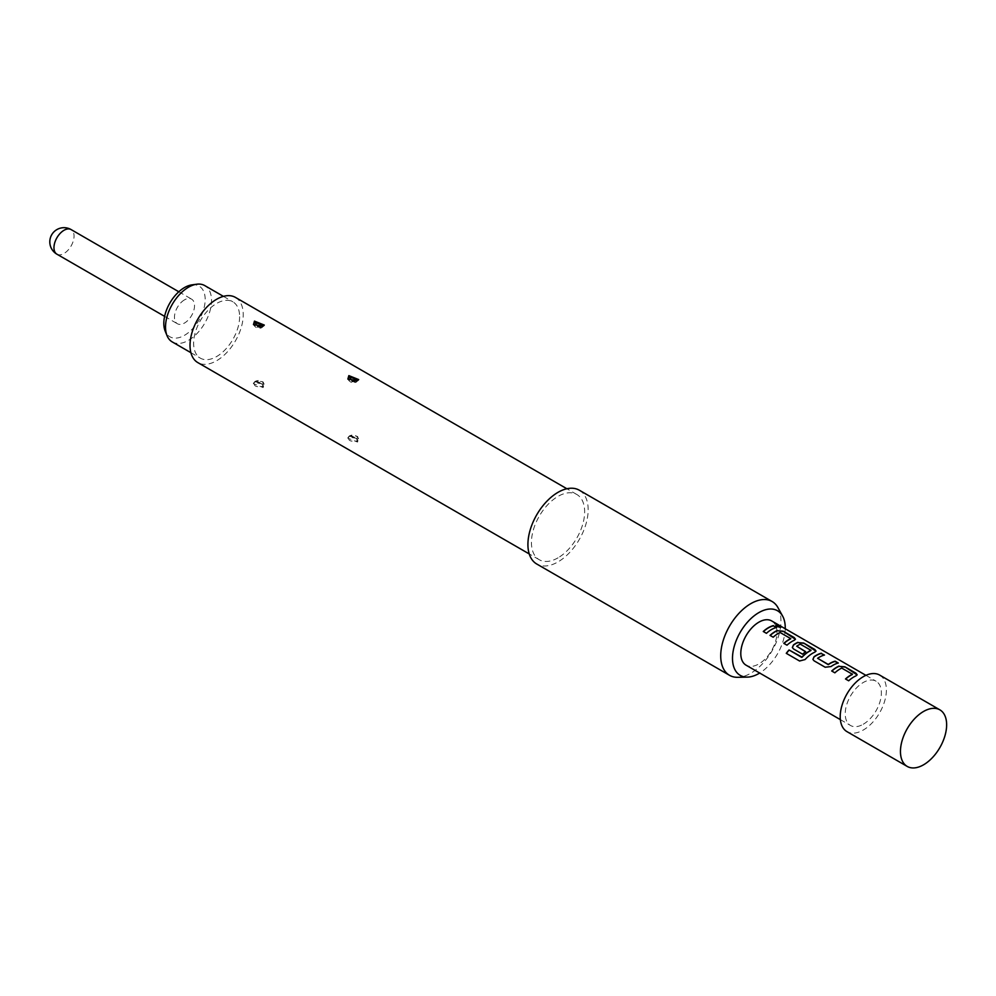 <?xml version="1.0" encoding="UTF-8"?>
<svg xmlns="http://www.w3.org/2000/svg" width="996" height="996" viewBox="0 0 996 996"><rect width="100%" height="100%" fill="white"/><g stroke="black" fill="none" stroke-linecap="round" stroke-linejoin="round"><path stroke-width="0.75" stroke-dasharray="4.98 3.74" d="M775.797 625.388L776.581 626.472C780.304 627.829 781.449 627.866 780.005 626.596M771.651 620.919A25.56 14.753 -60 0 1 775.573 641.399A25.56 14.753 -60 0 1 758.865 663.934A25.56 14.753 -60 0 1 746.091 665.191M863.295 724.217A25.56 14.753 120 0 0 880.003 701.694A25.56 14.753 120 0 0 876.082 681.214A25.56 14.753 120 0 0 863.295 682.484A25.56 14.753 120 0 0 846.6 705.006A25.56 14.753 120 0 0 850.522 725.486A25.56 14.753 120 0 0 863.295 724.217M785.234 628.762A37.3 21.539 -60 0 1 759.674 673.035M777.963 607.647A42.604 24.601 -60 0 1 750.835 673.209A42.604 24.601 -60 0 1 737.75 677.305M579.336 490.219A42.604 24.601 -60 0 1 585.872 524.357A42.604 24.601 -60 0 1 558.034 561.893A42.604 24.601 -60 0 1 536.744 564.01M558.034 557.835A37.636 21.725 -60 0 1 539.222 559.702A37.636 21.725 -60 0 1 533.458 529.548A37.636 21.725 -60 0 1 558.034 496.382A37.636 21.725 -60 0 1 576.858 494.514A37.636 21.725 -60 0 1 582.623 524.68A37.636 21.725 -60 0 1 558.034 557.835M235.442 297.406A37.636 21.725 -60 0 1 241.219 327.56A37.636 21.725 -60 0 1 216.63 360.726A37.636 21.725 -60 0 1 197.818 362.594M254.466 382.564L253.32 383.609L263.143 387.581L264.139 384.12L254.466 382.564L254.876 381.779L263.716 383.41L262.732 386.311C255.922 387.469 253.208 386.025 254.565 381.978L254.876 381.779M348.849 437.07L347.716 438.103L357.539 442.075L358.535 438.614L348.849 437.07L349.272 436.273L358.112 437.904L357.116 440.817C350.318 441.963 347.592 440.518 348.961 436.472L349.272 436.273M262.371 327.099L261.786 327.709A3.972 2.029 -114.8 0 0 262.371 327.099L253.893 325.294C256.034 328.12 258.661 328.929 261.786 327.709A3.972 2.029 -114.8 0 1 260.118 327.348L257.864 326.987M254.876 322.38L253.893 325.281L253.457 324.584M356.755 381.593L356.182 382.203A3.972 2.029 -114.8 0 0 356.755 381.593L348.289 379.787L349.272 376.874M347.853 379.078L348.276 379.775C350.418 382.613 353.045 383.423 356.182 382.203A3.972 2.029 -114.8 0 1 354.514 381.841L352.248 381.48M260.242 382.937L257.379 381.418L260.242 382.937A3.972 2.54 54.2 0 1 263.056 386.112M354.626 437.431L351.762 435.912L354.626 437.431A3.972 2.54 54.2 0 1 357.44 440.606M239.625 316.728A32.519 18.775 -60 0 1 225.432 349.447A32.519 18.775 -60 0 1 200.37 358.162A32.519 18.775 -60 0 1 193.635 343.271A32.519 18.775 -60 0 1 207.828 310.553A32.519 18.775 -60 0 1 232.89 301.838A32.519 18.775 -60 0 1 239.625 316.728M172.258 341.927A32.519 18.775 120 0 0 197.32 333.212A32.519 18.775 120 0 0 211.513 300.493A32.519 18.775 120 0 0 204.778 285.603M191.879 284.881A29.245 16.882 -60 0 1 205.176 299.51A29.245 16.882 -60 0 1 188.244 332.764A29.245 16.882 -60 0 1 165.187 331.12M347.704 438.103L348.961 436.472A3.972 2.527 -125.6 0 1 349.447 435.924L349.447 435.924A3.972 2.527 -125.6 0 1 351.762 435.912M253.308 383.609L254.565 381.978A3.972 2.527 -125.6 0 1 255.063 381.431L255.063 381.431A3.972 2.527 -125.6 0 1 257.379 381.418M879.63 675.064A32.656 18.862 -60 0 1 884.635 701.234A32.656 18.862 -60 0 1 863.295 730.018A32.656 18.862 -60 0 1 846.974 731.637M184.497 299.858A14.205 8.205 120 0 0 175.221 312.371A14.205 8.205 120 0 0 177.4 323.75A14.205 8.205 120 0 0 184.497 323.04A14.205 8.205 120 0 0 193.772 310.528A14.205 8.205 120 0 0 191.593 299.149A14.205 8.205 120 0 0 184.497 299.858M776.619 627.418L776.569 627.667A25.274 14.591 120 0 0 766.484 633.506L766.434 633.319M763.322 631.676L766.484 633.506M780.067 632.485L780.042 632.721A25.274 14.591 120 0 0 773.232 637.403L773.182 637.203M780.466 632.746L790.712 638.411M783.889 643.541L786.989 645.184M787.052 645.371A25.274 14.591 120 0 1 794.273 640.515L794.298 640.266M794.273 640.515L795.431 639.32M770.07 635.573L773.232 637.403M799.564 660.995L786.392 653.463A25.274 14.591 120 0 0 786.392 653.463L786.28 653.326M799.676 661.132L805.079 659.551M805.166 659.713A25.274 14.591 120 0 1 814.828 652.38L814.853 652.131M814.828 652.38L815.998 651.185M792.368 647.612L793.588 649.143L802.589 654.198M802.652 654.384A25.274 14.591 120 0 1 805.714 651.894L805.689 651.683M796.713 646.441A25.274 14.591 120 0 1 800.261 644.387L800.274 644.151M800.672 644.424L810.918 650.077M812.935 659.489L814.143 661.02L825.161 667.22M825.211 667.407L831 666.561M831.025 666.772A25.274 14.591 120 0 1 838.246 663.286L838.296 663.025M817.629 658.505A25.274 14.591 120 0 1 824.439 655.306L824.489 655.057M841.745 668.092L841.72 668.328A25.274 14.591 120 0 0 834.909 673.01L834.86 672.823M842.143 668.366L852.389 674.018M845.567 679.16L848.667 680.791M848.729 680.978A25.274 14.591 120 0 1 855.95 676.122L855.975 675.873M855.95 676.122L857.12 674.927M831.747 671.18L834.909 673.01M263.143 326.128L262.732 326.912M357.539 380.621L357.116 381.406M263.143 387.581L262.732 386.311M357.539 442.075L357.116 440.817M56.897 254.179A14.205 8.205 120 0 0 64.005 253.47A14.205 8.205 120 0 0 73.281 240.957A14.205 8.205 120 0 0 71.102 229.578M865.91 675.338L876.082 681.214M840.35 719.622L850.522 725.486M539.222 559.702L529.237 553.938M576.858 494.514L566.873 488.75M264.152 384.12L263.716 383.41M358.535 438.614L358.112 437.904C355.672 438.165 362.631 435.501 349.447 435.924C352.995 434.256 355.896 434.928 358.124 437.941M263.741 383.448C261.276 383.672 268.235 380.995 255.063 381.431C258.611 379.762 261.5 380.435 263.741 383.448M223.428 296.372L232.89 301.838M358.697 379.576L358.174 380.435M264.301 325.082L263.778 325.941M348.226 437.232L349.447 435.924M253.831 382.738L255.063 381.431M164.614 316.367L177.4 323.75M190.908 352.696L200.37 358.162M178.819 291.766L191.593 299.149"/><path stroke-width="1.49" d="M780.876 627.243L780.005 626.596C776.382 624.94 775.249 624.903 776.581 626.472M776.656 626.21C780.391 627.567 781.549 627.605 780.117 626.335C776.482 624.679 775.324 624.641 776.656 626.21L775.809 625.239M781.026 627.144L780.117 626.335M840.35 719.622L746.091 665.191A25.56 14.753 -60 0 1 742.169 644.711A25.56 14.753 -60 0 1 758.865 622.189A25.56 14.753 -60 0 1 771.651 620.919L865.91 675.338M773.456 625.588A25.56 14.753 120 0 0 768.389 627.679A25.56 14.753 120 0 0 763.272 631.489L766.434 633.319A25.56 14.753 120 0 1 771.551 629.509A25.56 14.753 120 0 1 776.619 627.418L773.406 625.849A25.274 14.591 120 0 0 763.434 631.576M777.316 630.468A25.56 14.753 120 0 0 775.137 631.576A25.56 14.753 120 0 0 770.02 635.386L773.182 637.203A25.56 14.753 120 0 1 778.299 633.406A25.56 14.753 120 0 1 780.067 632.485L790.712 638.623A25.56 14.753 120 0 0 788.944 639.544A25.56 14.753 120 0 0 783.827 643.354L786.989 645.184A25.56 14.753 120 0 1 792.106 641.374A25.56 14.753 120 0 1 794.298 640.266L795.468 639.195L794.235 637.577L783.155 631.19L777.291 630.705A25.274 14.591 120 0 0 770.182 635.473M797.883 642.333A25.56 14.753 120 0 0 795.692 643.441A25.56 14.753 120 0 0 793.463 644.898L792.343 647.525L793.526 648.956L802.589 654.198A25.56 14.753 120 0 1 805.689 651.683L796.7 646.217A25.56 14.753 120 0 1 798.506 645.072A25.56 14.753 120 0 1 800.274 644.151L810.931 650.301A25.56 14.753 120 0 0 809.163 651.222A25.56 14.753 120 0 0 801.967 657.099L789.044 649.965A25.56 14.753 120 0 0 786.28 653.326L799.564 660.995L805.079 659.551A25.56 14.753 120 0 1 812.661 653.252A25.56 14.753 120 0 1 814.853 652.131L816.035 651.06L814.79 649.454L803.722 643.055L797.858 642.582A25.274 14.591 120 0 0 793.488 645.109L793.463 644.898M821.327 653.227A25.56 14.753 120 0 0 816.247 655.318A25.56 14.753 120 0 0 814.018 656.762L812.898 659.402L814.081 660.821L825.161 667.22L831 666.561A25.56 14.753 120 0 1 833.229 665.116A25.56 14.753 120 0 1 838.296 663.025L835.134 661.195A25.56 14.753 120 0 0 830.066 663.286A25.56 14.753 120 0 0 828.249 664.444L817.604 658.294A25.56 14.753 120 0 1 819.409 657.136A25.56 14.753 120 0 1 824.489 655.057L821.264 653.476A25.274 14.591 120 0 0 814.043 656.974L814.018 656.762M838.993 666.075A25.56 14.753 120 0 0 836.814 667.183A25.56 14.753 120 0 0 831.697 670.993L834.86 672.823A25.56 14.753 120 0 1 839.977 669.013A25.56 14.753 120 0 1 841.745 668.092L852.389 674.242A25.56 14.753 120 0 0 850.621 675.163A25.56 14.753 120 0 0 845.504 678.973L848.667 680.791A25.56 14.753 120 0 1 853.784 676.981A25.56 14.753 120 0 1 855.975 675.873L857.145 674.802L855.913 673.196L844.845 666.797L838.968 666.324A25.274 14.591 120 0 0 831.859 671.092M805.527 651.795L796.7 646.217M790.712 638.411L790.687 638.872A25.274 14.591 120 0 0 783.989 643.453M810.918 650.077L810.906 650.537A25.274 14.591 120 0 0 802.041 657.26L801.967 657.099M852.389 674.018L852.377 674.479A25.274 14.591 120 0 0 845.666 679.06M759.674 673.035A37.3 21.539 -60 0 1 758.865 673.52A37.3 21.539 -60 0 1 747.411 677.106A37.3 21.539 -60 0 1 733.156 651.123A37.3 21.539 -60 0 1 758.865 612.602A37.3 21.539 -60 0 1 782.632 616.113A37.3 21.539 -60 0 1 785.234 628.762M747.411 677.106L737.75 677.305A42.604 24.601 -60 0 1 729.533 675.313A42.604 24.601 -60 0 1 723.009 641.175A42.604 24.601 -60 0 1 750.835 603.638A42.604 24.601 -60 0 1 772.137 601.522A42.604 24.601 -60 0 1 777.963 607.647L782.632 616.113M729.533 675.313L536.744 564.01A42.604 24.601 -60 0 1 530.208 529.872A42.604 24.601 -60 0 1 558.034 492.323A42.604 24.601 -60 0 1 579.336 490.219L772.137 601.522M357.539 380.621L347.853 379.078L348.849 375.617L358.685 379.576L357.539 380.621M263.143 326.128L253.47 324.572L254.466 321.11L264.289 325.07L263.143 326.128M529.237 553.938L197.818 362.594A37.636 21.725 -60 0 1 192.041 332.44A37.636 21.725 -60 0 1 216.63 299.273A37.636 21.725 -60 0 1 235.442 297.406L566.873 488.75M263.965 325.493L254.876 322.38L254.466 321.11M257.864 326.987L257.491 325.692L260.118 327.348M358.361 379.986L349.272 376.874L348.849 375.617M352.248 381.48L351.874 380.186L354.514 381.841M223.428 296.372L204.778 285.603A32.519 18.775 120 0 0 196.722 284.221A32.519 18.775 120 0 0 165.523 327.037A32.519 18.775 120 0 0 167.029 335.64A32.519 18.775 120 0 0 172.258 341.927L190.908 352.696M167.029 335.64L165.187 331.12A29.245 16.882 -60 0 1 163.817 323.389A29.245 16.882 -60 0 1 191.879 284.881L196.722 284.221M837.96 663.112L835.084 661.456A25.274 14.591 120 0 0 828.274 664.656L817.604 658.294M907.219 766.422L846.974 731.637A32.656 18.862 -60 0 1 841.969 705.467A32.656 18.862 -60 0 1 863.295 676.682A32.656 18.862 -60 0 1 879.63 675.064L939.875 709.849A32.656 18.862 -60 0 1 944.88 736.019A32.656 18.862 -60 0 1 923.553 764.803A32.656 18.862 -60 0 1 907.219 766.422A32.656 18.862 -60 0 1 902.214 740.252A32.656 18.862 -60 0 1 923.553 711.468A32.656 18.862 -60 0 1 939.875 709.849M776.27 627.505L773.406 625.849M795.431 639.32L783.155 631.19M783.105 631.439L777.291 630.705M815.998 651.185L803.722 643.055M803.66 643.316L797.858 642.582M793.488 645.109L792.368 647.612M801.643 657.348L789.044 649.965M789.118 650.127A25.274 14.591 120 0 0 786.429 653.413M824.14 655.144L821.264 653.476M814.043 656.974L812.935 659.489M857.12 674.927L844.845 666.797M844.782 667.059L838.968 666.324M257.491 325.692A3.972 2.042 65 0 1 255.225 322.194M351.874 380.186A3.972 2.042 65 0 1 349.608 376.7M56.897 254.179A14.205 14.205 0 0 1 49.8 241.879A14.205 14.205 0 0 1 71.102 229.578A14.205 8.205 120 0 0 64.005 230.288A14.205 8.205 120 0 0 53.958 247.68A14.205 8.205 120 0 0 56.897 254.179L164.614 316.367M71.102 229.578L178.819 291.766"/></g></svg>
